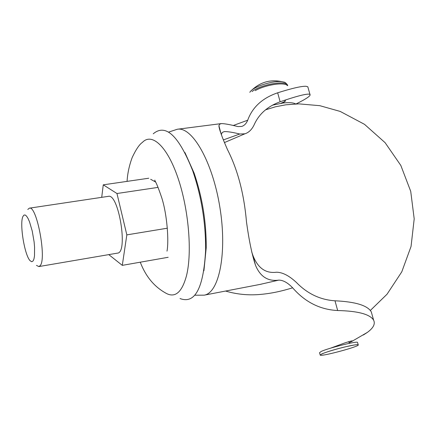 <?xml version="1.0" encoding="UTF-8"?>
<svg xmlns="http://www.w3.org/2000/svg" width="436" height="436" viewBox="0 0 436 436"><rect width="100%" height="100%" fill="white"/><g stroke="black" fill="none" stroke-linecap="round" stroke-linejoin="round"><path stroke-width="0.65" d="M363.357 334.995L367.374 332.39C373.369 327.992 375.451 323.921 373.625 320.182C369.995 314.231 358.011 311.01 337.671 310.53C320.073 309.658 305.064 302.088 292.649 287.82C287.689 282.659 283.057 280.092 278.746 280.13L259.9 284.441M278.746 280.13C267.922 281.585 260.167 276.609 255.48 265.192C251.992 254.668 249 240.28 246.498 222.022C244.067 193.889 237.734 169.768 227.499 149.652C221.902 136.904 219.041 128.909 218.916 125.666L219.646 124.2L221.352 123.595C224.567 123.606 230.088 124.603 237.925 126.582L241.691 126.445C244.334 125.606 246.34 123.53 247.708 120.211C252.449 107.163 262.439 98.029 277.667 92.803C292.147 88.246 301.603 86.072 306.034 86.279L307.811 86.786L308.045 87.62M277.667 92.803L280.135 101.773C267.508 106.4 258.815 114.145 254.057 124.99C251.795 129.639 248.743 132.577 244.907 133.798L239.751 134.016L223.515 139.863M251.692 251.877L252.929 255.458C257.785 268.026 265.638 273.612 276.484 272.228C282.479 272.26 289.133 275.688 296.447 282.501C307.407 293.739 320.253 299.837 334.99 300.796L337.671 310.53M239.751 134.016C232.78 132.315 227.668 131.503 224.42 131.579L222.218 132.44L221.352 134.593M292.649 287.82C280.986 291.319 271.154 293.619 258.363 294.594C247.152 295.368 236.219 294.186 225.57 291.046M233.184 125.519L247.708 120.211M285.313 101.316L281.127 103.179M280.135 101.773C295.537 96.514 305.135 93.963 308.933 94.132L309.958 94.405C311.102 95.615 306.486 98.787 296.109 103.926M371.995 314.4L371.281 311.86C367.515 305.44 355.422 301.756 334.99 300.796M285.754 99.882L283.493 102.972M330.461 348.206L344.511 343.028C351.263 340.816 353.667 340.298 351.732 341.481L349.263 342.663M203.923 270.751L206.217 247.724C206.375 222.131 202.337 197.257 194.113 173.103L184.929 152.546M180.024 298.546C195.023 304.235 203.558 288.158 205.623 250.319C205.776 223.041 201.476 196.527 192.717 170.781C178.809 135.672 165.658 123.339 153.265 133.787M155.325 181.501L154.088 181.18M321.823 353.907C327.725 351.498 336.26 348.98 347.427 346.353C353.776 344.947 357.367 344.429 358.196 344.794C361.046 346.07 321.523 356.806 320.204 355.127L321.823 353.907M320.155 354.931L319.555 352.708L321.163 351.471C328.019 348.151 356.931 340.925 357.525 342.369L357.58 342.565M284.223 82.268L283.384 82.006C275.977 79.712 254.946 85.756 250.438 91.462L249.795 92.285M251.163 90.732C260.303 81.848 271.039 78.943 283.384 82.006L283.384 82.006C284.79 82.012 286.19 83.08 287.58 85.2C285.934 80.039 260.755 84.502 252.003 91.582M272.396 105.174L282.964 103.032C289.079 102.324 293.319 102.629 295.673 103.942M33.103 260.957L31.779 261.736L30.198 260.799C24.585 255.616 19.315 223.281 22.966 216.425L23.947 215.101L25.157 214.986L26.536 216.103L28.013 218.403L29.506 221.777L32.22 231.004L34.095 241.817L34.575 247.081L34.498 255.899L33.953 258.984L33.103 260.957M108.771 254.619L122.293 265.355L126.832 234.879L116.968 193.513L158.088 187.382M126.832 234.879L167.364 228.197M122.293 265.355L168.187 257.284M116.968 193.513L103.267 184.831L101.713 197.339M103.267 184.831L148.774 178.226M155.592 182.014L150.654 179.272M38.875 266.57L117.535 253.12C128.38 252.842 118.636 192.919 108.302 196.353L29.359 208.168C36.684 205.013 46.854 258.82 40.172 265.649L38.875 266.57L36.461 265.393M27.79 209.465L29.359 208.168M168.585 132.119L177.283 129.252C192.178 126.331 212.572 161.652 219.864 207.204C227.341 252.722 219.204 292.916 204.212 295.161L194.799 295.216M140.278 262.189C145.842 276.833 154.736 287.346 166.95 293.733C175.604 297.777 182.106 291.809 186.466 275.825C192.352 252.542 188.717 209.258 177.921 177.801C167.173 146.202 151.832 132.326 142.37 142.436C139.389 144.436 136.01 149.423 132.239 157.396C129.269 165.369 127.541 173.365 127.067 181.376M287.444 85.609C284.523 81.826 265.322 84.769 255.273 90.612M287.733 85.598L287.58 85.2L287.689 85.598M204.212 295.161L261.387 284.152M177.283 129.252L221.107 123.628M224.148 131.612L224.42 131.579M244.901 133.798L224.611 142.501M255.48 265.192L252.929 255.458M261.328 284.163L260.03 284.414M221.063 133.874L218.916 125.666M309.958 94.405L307.811 86.786M373.625 320.177L371.276 311.86M367.374 332.39L351.732 341.481M194.113 173.103L192.717 170.781M206.217 247.724L205.623 250.319M154.878 180.095C154.573 181.458 155.123 178.226 161.751 197.791C167.233 214.872 168.966 241.457 166.999 251.131M358.196 344.794L357.525 342.369M323.136 353.443L322.471 353.798C322.318 353.362 336.379 348.767 347.16 346.435L354.523 344.958M349.961 343.214L348.375 341.791M370.355 310.448L387.032 294.224L401.79 271.819L411.05 246.449L414.2 218.877L410.723 191.355L400.831 165.457L385.113 142.686L364.501 124.331L340.216 111.431L319.811 105.681L298.856 103.866L285.814 104.809L275.427 106.798L265.486 109.856"/></g></svg>
